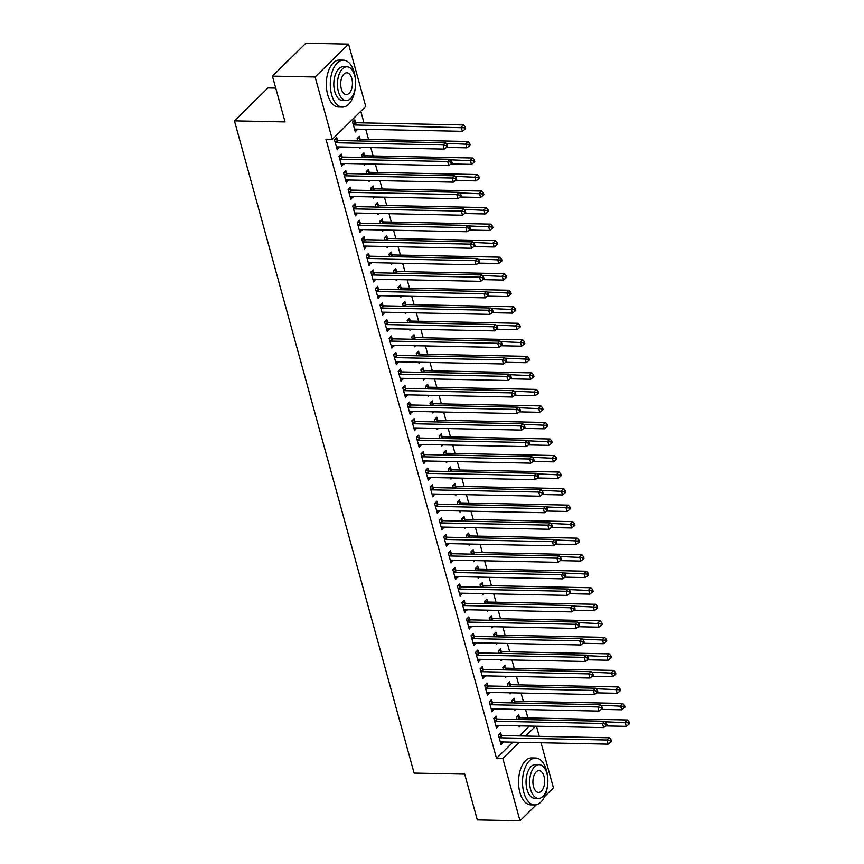 <?xml version="1.0" encoding="UTF-8"?>
<svg xmlns="http://www.w3.org/2000/svg" width="864" height="864" viewBox="0 0 864 864"><rect width="100%" height="100%" fill="white"/><g stroke="black" fill="none" stroke-linecap="round" stroke-linejoin="round"><path stroke-width="1.3" d="M527.893 717.93L525.582 709.56M523.336 701.395L521.035 693.025M518.789 684.871L516.478 676.501M514.231 668.336L511.931 659.977M509.674 651.812L507.373 643.442M505.127 635.288L502.816 626.918M500.569 618.754L498.269 610.384M496.022 602.23L493.711 593.86M491.465 585.695L489.164 577.325M486.918 569.171L484.607 560.801M482.36 552.636L480.06 544.266M477.814 536.112L475.502 527.742M473.256 519.577L470.956 511.218M468.698 503.053L466.398 494.683M464.152 486.529L461.84 478.159M459.594 469.994L457.294 461.624M455.047 453.47L452.736 445.1M450.49 436.936L448.189 428.566M445.943 420.412L443.632 412.042M441.385 403.877L439.085 395.507M436.838 387.353L434.527 378.983M432.281 370.818L429.98 362.448M427.723 354.294L425.423 345.924M423.176 337.77L420.865 329.4M418.619 321.235L416.318 312.865M414.072 304.711L411.761 296.341M409.514 288.176L407.214 279.806M404.968 271.652L402.656 263.282M400.41 255.118L398.11 246.748M395.863 238.594L393.552 230.224M391.306 222.059L389.005 213.689M386.748 205.535L384.448 197.165M382.201 189L379.89 180.641M377.644 172.476L375.343 164.106M373.097 155.952L370.786 147.582M368.539 139.417L365.753 129.308M363.992 122.893L360.785 111.262M536.458 726.214L539.244 736.333M541.015 742.748L553.446 787.882L544.568 796.619M275.735 88.096L267.894 87.934L234.446 120.852L414.094 773.086L464.692 774.133L477.306 819.914L519.998 820.8L502.837 758.484L519.286 742.295M234.446 120.852L285.044 121.9L272.43 76.118L305.878 43.2L348.57 44.086L365.731 106.402L332.284 139.32L315.122 77.004L348.57 44.086M514.901 701.006L514.166 698.328L511.898 700.553L512.546 702.907M515.776 709.355L514.631 710.478L514.318 709.322M496.822 718.805L496.087 716.126L493.819 718.351L496.552 728.266L498.647 725.436M505.796 667.948L505.051 665.28L502.794 667.505L503.442 669.848M506.66 676.296L505.526 677.419L505.213 676.264M487.717 685.746L486.972 683.068L484.715 685.292L487.447 695.207L489.542 692.377M496.692 634.889L495.947 632.221L493.69 634.446L494.338 636.79M497.556 643.237L496.422 644.36L496.109 643.216M478.613 652.687L477.868 650.009L475.61 652.234L478.343 662.159L480.438 659.318M487.588 601.841L486.842 599.162L484.585 601.387L485.233 603.742M488.452 610.178L487.318 611.302L487.004 610.157M469.498 619.628L468.763 616.95L466.506 619.175L469.238 629.1L471.334 626.26M478.472 568.782L477.738 566.104L475.481 568.328L476.129 570.683M479.347 577.13L478.213 578.243L477.9 577.098M460.393 586.57L459.659 583.891L457.402 586.116L460.134 596.041L462.229 593.201M469.368 535.723L468.634 533.045L466.376 535.27L467.024 537.624M470.243 544.072L469.109 545.184L468.785 544.039M451.289 553.511L450.554 550.843L448.297 553.068L451.03 562.982L453.114 560.153M460.264 502.664L459.529 499.986L457.272 502.211L457.92 504.565M461.138 511.013L460.004 512.125L459.68 510.98M442.184 520.452L441.45 517.784L439.193 520.009L441.925 529.924L444.01 527.094M451.159 469.606L450.425 466.927L448.168 469.152L448.816 471.506M452.034 477.954L450.9 479.066L450.576 477.922M433.08 487.404L432.346 484.726L430.088 486.95L432.81 496.865L434.905 494.035M442.055 436.547L441.32 433.868L439.052 436.093L439.7 438.448M442.93 444.895L441.785 446.018L441.472 444.863M423.976 454.345L423.241 451.667L420.973 453.892L423.706 463.806L425.801 460.976M432.95 403.488L432.216 400.81L429.948 403.034L430.596 405.389M433.825 411.836L432.68 412.96L432.367 411.804M414.871 421.286L414.137 418.608L411.869 420.833L414.601 430.747L416.696 427.918M423.846 370.429L423.101 367.762L420.844 369.976L421.492 372.33M424.71 378.778L423.576 379.901L423.263 378.745M405.767 388.228L405.022 385.549L402.764 387.774L405.497 397.688L407.592 394.859M414.742 337.37L413.996 334.703L411.739 336.928L412.387 339.271M415.606 345.719L414.472 346.842L414.158 345.686M396.662 355.169L395.917 352.49L393.66 354.715L396.392 364.63L398.488 361.8M405.637 304.312L404.892 301.644L402.635 303.869L403.283 306.212M406.501 312.66L405.367 313.783L405.054 312.638M387.547 322.11L386.813 319.432L384.556 321.656L387.288 331.582L389.383 328.741M396.522 271.264L395.788 268.585L393.53 270.81L394.178 273.164M397.397 279.601L396.263 280.724L395.95 279.58M378.443 289.051L377.708 286.373L375.451 288.598L378.184 298.523L380.279 295.682M387.418 238.205L386.683 235.526L384.426 237.751L385.074 240.106M388.292 246.553L387.158 247.666L386.834 246.521M369.338 255.992L368.604 253.325L366.347 255.539L369.079 265.464L371.164 262.624M378.313 205.146L377.579 202.468L375.322 204.692L375.97 207.047M379.188 213.494L378.054 214.607L377.73 213.462M360.234 222.934L359.5 220.266L357.242 222.491L359.975 232.405L362.059 229.576M369.209 172.087L368.474 169.409L366.217 171.634L366.865 173.988M370.084 180.436L368.95 181.548L368.626 180.403M351.13 189.875L350.395 187.207L348.138 189.432L350.86 199.346L352.955 196.517M360.104 139.028L359.37 136.35L357.102 138.575L357.75 140.929M360.979 147.377L359.834 148.489L359.521 147.344M342.025 156.827L341.291 154.148L339.023 156.373L341.755 166.288L343.85 163.458M332.284 139.32L325.966 139.19L496.508 758.354L512.957 742.165M519.307 735.923L529.319 726.073M337.468 140.292L336.733 137.614L334.476 139.838L337.208 149.764L339.304 146.923M355.547 122.504L354.812 119.826L352.555 122.051L355.288 131.965L357.383 129.136M346.572 173.351L345.838 170.672L343.58 172.897L346.313 182.822L348.408 179.982M364.662 155.552L363.917 152.885L361.66 155.11L362.308 157.453M365.526 163.901L364.392 165.024L364.079 163.879M355.687 206.41L354.942 203.731L352.685 205.956L355.417 215.87L357.512 213.041M373.766 188.611L373.021 185.944L370.764 188.168L371.412 190.512M374.63 196.96L373.496 198.083L373.183 196.927M364.792 239.468L364.046 236.79L361.789 239.015L364.522 248.929L366.617 246.1M382.871 221.67L382.126 219.002L379.868 221.216L380.516 223.571M383.735 230.018L382.601 231.142L382.288 229.986M373.896 272.527L373.162 269.849L370.894 272.074L373.626 281.988L375.721 279.158M391.975 254.729L391.241 252.05L388.973 254.275L389.621 256.63M392.85 263.077L391.705 264.2L391.392 263.045M383 305.586L382.266 302.908L379.998 305.132L382.73 315.047L384.826 312.217M401.08 287.788L400.345 285.109L398.077 287.334L398.725 289.688M401.954 296.136L400.81 297.259L400.496 296.104M392.105 338.645L391.37 335.966L389.113 338.191L391.835 348.106L393.93 345.276M410.184 320.846L409.45 318.168L407.192 320.393L407.84 322.747M411.059 329.195L409.925 330.307L409.601 329.162M401.209 371.693L400.475 369.025L398.218 371.25L400.95 381.164L403.034 378.335M419.288 353.905L418.554 351.227L416.297 353.452L416.945 355.806M420.163 362.254L419.029 363.366L418.705 362.221M410.314 404.752L409.579 402.084L407.322 404.309L410.054 414.223L412.139 411.383M428.393 386.964L427.658 384.286L425.401 386.51L426.049 388.865M429.268 395.312L428.134 396.425L427.81 395.28M419.418 437.81L418.684 435.132L416.426 437.357L419.159 447.282L421.254 444.442M437.497 420.023L436.763 417.344L434.506 419.569L435.154 421.924M438.372 428.36L437.238 429.484L436.925 428.339M428.522 470.869L427.788 468.191L425.531 470.416L428.263 480.341L430.358 477.5M446.612 453.082L445.867 450.403L443.61 452.628L444.258 454.972M447.476 461.419L446.342 462.542L446.029 461.398M437.638 503.928L436.892 501.25L434.635 503.474L437.368 513.389L439.463 510.559M455.717 486.13L454.972 483.462L452.714 485.687L453.362 488.03M456.581 494.478L455.447 495.601L455.134 494.446M446.742 536.987L445.997 534.308L443.74 536.533L446.472 546.448L448.567 543.618M464.821 519.188L464.076 516.521L461.819 518.746L462.467 521.089M465.685 527.537L464.551 528.66L464.238 527.504M455.846 570.046L455.112 567.367L452.844 569.592L455.576 579.506L457.672 576.677M473.926 552.247L473.191 549.569L470.923 551.794L471.571 554.148M474.8 560.596L473.656 561.719L473.342 560.563M464.951 603.104L464.216 600.426L461.948 602.651L464.681 612.565L466.776 609.736M483.03 585.306L482.296 582.628L480.028 584.852L480.676 587.207M483.905 593.654L482.76 594.778L482.447 593.622M474.055 636.163L473.321 633.485L471.064 635.71L473.785 645.624L475.88 642.794M492.134 618.365L491.4 615.686L489.143 617.911L489.791 620.266M493.009 626.713L491.875 627.826L491.551 626.681M483.16 669.211L482.425 666.544L480.168 668.768L482.9 678.683L484.985 675.853M501.239 651.424L500.504 648.745L498.247 650.97L498.895 653.324M502.114 659.772L500.98 660.884L500.656 659.74M492.264 702.27L491.53 699.602L489.272 701.827L492.005 711.742L494.089 708.912M510.343 684.482L509.609 681.804L507.352 684.029L508 686.383M511.218 692.831L510.084 693.943L509.76 692.798M501.368 735.329L500.634 732.661L498.377 734.875L501.109 744.8L503.204 741.96M519.448 717.541L518.713 714.863L516.456 717.088L517.104 719.442M520.322 725.89L519.188 727.002L518.875 725.857M525.636 736.052L535.637 726.203M536.296 804.762L519.998 820.8M272.43 76.118L315.122 77.004M496.508 758.354L502.837 758.484M336.582 147.474L339.466 147.539M354.661 129.686L357.545 129.74M341.129 164.009L344.023 164.063M345.686 180.533L348.57 180.598M350.233 197.057L353.128 197.122M354.791 213.592L357.674 213.646M359.338 230.116L362.232 230.18M363.895 246.65L366.779 246.704M368.442 263.174L371.336 263.239M373 279.709L375.894 279.763M377.557 296.233L380.441 296.298M382.104 312.768L384.998 312.822M386.662 329.292L389.545 329.357M391.208 345.827L394.103 345.881M395.766 362.351L398.65 362.405M400.313 378.875L403.207 378.94M404.87 395.41L407.754 395.464M409.417 411.934L412.312 411.998M413.975 428.468L416.869 428.522M418.532 444.992L421.416 445.057M423.079 461.527L425.974 461.581M427.637 478.051L430.52 478.116M432.184 494.586L435.078 494.64M436.741 511.11L439.625 511.175M441.288 527.634L444.182 527.699M445.846 544.169L448.729 544.223M450.392 560.693L453.287 560.758M454.95 577.228L457.844 577.282M459.508 593.752L462.391 593.816M464.054 610.286L466.949 610.34M468.612 626.81L471.496 626.875M473.159 643.345L476.053 643.399M477.716 659.869L480.6 659.934M482.263 676.393L485.158 676.458M486.821 692.928L489.704 692.982M491.368 709.452L494.262 709.517M495.925 725.987L498.82 726.041M500.483 742.511L503.366 742.576M335.21 142.517L335.47 142.625A1.879 1.382 -134.5 0 0 336.096 142.754L443.146 144.968L444.28 149.094L337.23 146.88A1.879 1.382 -134.5 0 0 336.679 146.988L336.474 147.085M335.005 139.32L337.727 140.4A1.879 1.382 -134.5 0 0 338.353 140.53L445.403 142.744L443.146 144.968L446.213 145.584L446.666 147.236L447.574 146.34L447.12 144.688L446.213 145.584M447.12 144.688L445.403 142.744M444.28 149.094L446.666 147.236M354.553 129.287L354.758 129.2A1.879 1.382 45.5 0 1 355.309 129.092L462.359 131.306L461.225 127.17L463.482 124.945L356.432 122.731A1.879 1.382 45.5 0 1 355.806 122.602L353.084 121.522M464.292 127.786L464.756 129.438L465.653 128.552L465.199 126.9L464.292 127.786L354.175 124.956A1.879 1.382 45.5 0 1 353.549 124.826L353.29 124.718M464.756 129.438L462.359 131.306M463.482 124.945L465.199 126.9M339.768 159.052L340.027 159.149A1.879 1.382 -134.5 0 0 340.643 159.278L447.692 161.492L448.837 165.629L341.788 163.415A1.879 1.382 -134.5 0 0 341.226 163.523L341.021 163.609M339.563 155.844L342.284 156.924A1.879 1.382 -134.5 0 0 342.911 157.054L449.95 159.268L447.692 161.492L450.77 162.108L451.224 163.76L452.131 162.875L451.678 161.222L450.77 162.108M451.678 161.222L449.95 159.268M448.837 165.629L451.224 163.76M344.315 175.576L344.574 175.673A1.879 1.382 -134.5 0 0 345.2 175.813L452.25 178.027L453.384 182.153L346.334 179.939A1.879 1.382 -134.5 0 0 345.784 180.047L345.578 180.144M344.11 172.379L346.831 173.459A1.879 1.382 -134.5 0 0 347.458 173.588L454.507 175.802L452.25 178.027L455.317 178.643L455.782 180.295L456.678 179.399L456.224 177.746L455.317 178.643M456.224 177.746L454.507 175.802M453.384 182.153L455.782 180.295M446.45 147.409L466.916 147.83L465.772 143.705L468.029 141.48L360.99 139.266A1.879 1.382 45.5 0 1 360.364 139.126L357.642 138.056M468.85 144.32L469.303 145.973L470.21 145.076L469.757 143.424L468.85 144.32L445.889 143.294M469.303 145.973L466.916 147.83M468.029 141.48L469.757 143.424M450.997 163.944L471.463 164.365L470.329 160.229L472.586 158.004L365.537 155.79A1.879 1.382 45.5 0 1 364.91 155.66L362.189 154.58M473.396 160.844L473.861 162.497L474.757 161.611L474.304 159.959L473.396 160.844L450.436 159.818M473.861 162.497L471.463 164.365M472.586 158.004L474.304 159.959M355.417 79.315A23.468 12.647 91.2 0 0 354.218 72.49A23.468 12.647 91.2 0 0 343.408 60.156A23.468 12.647 91.2 0 0 331.625 94.738A23.468 12.647 91.2 0 0 342.436 107.082A23.468 12.647 91.2 0 0 355.223 88.43M343.408 60.156L339.455 60.07A23.468 12.647 91.2 0 0 327.672 94.651A23.468 12.647 91.2 0 0 338.483 106.996L342.436 107.082M346.205 100.58L342.565 100.505A16.902 9.104 -88.8 0 1 334.778 91.627A16.902 9.104 -88.8 0 1 343.267 66.722L346.907 66.798A16.902 9.104 91.2 0 0 338.418 91.703A16.902 9.104 91.2 0 0 346.205 100.58A16.902 9.104 91.2 0 0 354.694 75.686A16.902 9.104 91.2 0 0 346.907 66.798M351.799 78.527A10.886 5.864 91.2 0 0 346.777 72.803A10.886 5.864 91.2 0 0 341.312 88.852A10.886 5.864 91.2 0 0 346.334 94.576A10.886 5.864 91.2 0 0 351.799 78.527M288.738 60.07A23.468 12.647 91.2 0 0 284.288 64.357A23.468 12.647 91.2 0 0 284.126 64.606A22.907 12.344 -88.8 0 0 284.116 64.616L284.288 64.357M547.636 777.157A23.468 12.647 91.2 0 0 546.437 770.342A23.468 12.647 91.2 0 0 535.626 757.998A23.468 12.647 91.2 0 0 523.843 792.58A23.468 12.647 91.2 0 0 534.654 804.924A23.468 12.647 91.2 0 0 547.441 786.283M535.626 757.998L531.673 757.922A23.468 12.647 91.2 0 0 519.89 792.504A23.468 12.647 91.2 0 0 530.701 804.848L534.654 804.924M538.423 798.433L534.794 798.358A16.902 9.104 -88.8 0 1 527.008 789.469A16.902 9.104 -88.8 0 1 535.486 764.575L539.125 764.651A16.902 9.104 91.2 0 0 530.636 789.545A16.902 9.104 91.2 0 0 538.423 798.433A16.902 9.104 91.2 0 0 546.912 773.528A16.902 9.104 91.2 0 0 539.125 764.651M544.018 776.38A10.886 5.864 91.2 0 0 538.996 770.656A10.886 5.864 91.2 0 0 533.531 786.704A10.886 5.864 91.2 0 0 538.553 792.428A10.886 5.864 91.2 0 0 544.018 776.38M348.872 192.1L349.132 192.208A1.879 1.382 -134.5 0 0 349.747 192.337L456.797 194.551L457.942 198.688L350.892 196.474A1.879 1.382 -134.5 0 0 350.33 196.582L350.125 196.668M348.667 188.903L351.389 189.983A1.879 1.382 -134.5 0 0 352.015 190.112L459.065 192.326L456.797 194.551L459.875 195.167L460.328 196.819L461.236 195.934L460.782 194.281L459.875 195.167M460.782 194.281L459.065 192.326M457.942 198.688L460.328 196.819M353.419 208.634L353.678 208.732A1.879 1.382 -134.5 0 0 354.305 208.872L461.354 211.086L462.488 215.212L355.439 212.998A1.879 1.382 -134.5 0 0 354.888 213.106L354.683 213.203M353.214 205.438L355.946 206.507A1.879 1.382 -134.5 0 0 356.562 206.647L463.612 208.861L461.354 211.086L464.432 211.702L464.886 213.354L465.782 212.458L465.329 210.805L464.432 211.702M465.329 210.805L463.612 208.861M462.488 215.212L464.886 213.354M455.555 180.468L476.021 180.889L474.876 176.764L477.144 174.539L370.094 172.325A1.879 1.382 45.5 0 1 369.468 172.184L366.746 171.115M477.954 177.379L478.408 179.032L479.315 178.135L478.861 176.483L477.954 177.379L454.993 176.353M478.408 179.032L476.021 180.889M477.144 174.539L478.861 176.483M460.102 196.992L480.568 197.424L479.434 193.288L481.691 191.063L374.641 188.849A1.879 1.382 45.5 0 1 374.026 188.719L371.293 187.639M482.512 193.903L482.965 195.556L483.862 194.67L483.408 193.018L482.512 193.903L459.54 192.877M482.965 195.556L480.568 197.424M481.691 191.063L483.408 193.018M357.977 225.158L358.236 225.266A1.879 1.382 -134.5 0 0 358.862 225.396L465.901 227.61L467.046 231.746L359.996 229.532A1.879 1.382 -134.5 0 0 359.435 229.64L359.23 229.727M357.772 221.962L360.493 223.042A1.879 1.382 -134.5 0 0 361.12 223.171L468.169 225.385L465.901 227.61L468.979 228.226L469.433 229.878L470.34 228.992L469.886 227.34L468.979 228.226M469.886 227.34L468.169 225.385M467.046 231.746L469.433 229.878M464.659 213.527L485.125 213.948L483.98 209.822L486.248 207.598L379.199 205.373A1.879 1.382 45.5 0 1 378.572 205.243L375.851 204.174M487.058 210.427L487.512 212.09L488.419 211.194L487.966 209.542L487.058 210.427L464.098 209.401M487.512 212.09L485.125 213.948M486.248 207.598L487.966 209.542M362.524 241.693L362.783 241.79A1.879 1.382 -134.5 0 0 363.409 241.92L470.459 244.145L471.593 248.27L364.554 246.056A1.879 1.382 -134.5 0 0 363.992 246.164L363.787 246.262M362.318 238.496L365.051 239.566A1.879 1.382 -134.5 0 0 365.666 239.695L472.716 241.92L470.459 244.145L473.537 244.75L473.99 246.413L474.898 245.516L474.433 243.864L473.537 244.75M474.433 243.864L472.716 241.92M471.593 248.27L473.99 246.413M469.206 230.051L489.672 230.483L488.538 226.346L490.795 224.122L383.746 221.908A1.879 1.382 45.5 0 1 383.13 221.778L380.408 220.698M491.616 226.962L492.07 228.614L492.977 227.729L492.512 226.076L491.616 226.962L468.644 225.936M492.07 228.614L489.672 230.483M490.795 224.122L492.512 226.076M367.081 258.217L367.34 258.325A1.879 1.382 -134.5 0 0 367.967 258.455L475.006 260.669L476.15 264.805L369.101 262.591A1.879 1.382 -134.5 0 0 368.539 262.688L368.334 262.786M366.876 255.02L369.598 256.1A1.879 1.382 -134.5 0 0 370.224 256.23L477.274 258.444L475.006 260.669L478.084 261.284L478.537 262.937L479.444 262.051L478.991 260.399L478.084 261.284M478.991 260.399L477.274 258.444M476.15 264.805L478.537 262.937M473.764 246.586L494.23 247.007L493.096 242.87L495.353 240.646L388.303 238.432A1.879 1.382 45.5 0 1 387.677 238.302L384.955 237.222M496.163 243.486L496.616 245.138L497.524 244.253L497.07 242.6L496.163 243.486L473.202 242.46M496.616 245.138L494.23 247.007M495.353 240.646L497.07 242.6M371.639 274.752L371.898 274.849A1.879 1.382 -134.5 0 0 372.514 274.979L479.563 277.193L480.697 281.329L373.658 279.115A1.879 1.382 -134.5 0 0 373.097 279.223L372.892 279.31M371.434 271.544L374.155 272.624A1.879 1.382 -134.5 0 0 374.771 272.754L481.82 274.979L479.563 277.193L482.641 277.808L483.095 279.461L484.002 278.575L483.538 276.923L482.641 277.808M483.538 276.923L481.82 274.979M480.697 281.329L483.095 279.461M478.31 263.11L498.776 263.531L497.642 259.405L499.9 257.18L392.861 254.966A1.879 1.382 45.5 0 1 392.234 254.837L389.513 253.757M500.72 260.021L501.174 261.673L502.081 260.777L501.617 259.124L500.72 260.021L477.749 258.995M501.174 261.673L498.776 263.531M499.9 257.18L501.617 259.124M376.186 291.276L376.445 291.384A1.879 1.382 -134.5 0 0 377.071 291.514L484.121 293.728L485.255 297.864L378.205 295.639A1.879 1.382 -134.5 0 0 377.654 295.747L377.449 295.844M375.98 288.079L378.702 289.159A1.879 1.382 -134.5 0 0 379.328 289.289L486.378 291.503L484.121 293.728L487.188 294.343L487.642 295.996L488.549 295.11L488.095 293.447L487.188 294.343M488.095 293.447L486.378 291.503M485.255 297.864L487.642 295.996M482.868 279.644L503.334 280.066L502.2 275.929L504.457 273.704L397.408 271.49A1.879 1.382 45.5 0 1 396.781 271.361L394.06 270.281M505.267 276.545L505.732 278.197L506.628 277.312L506.174 275.659L505.267 276.545L482.306 275.519M505.732 278.197L503.334 280.066M504.457 273.704L506.174 275.659M380.743 307.811L381.002 307.908A1.879 1.382 -134.5 0 0 381.618 308.038L488.668 310.252L489.812 314.388L382.763 312.174A1.879 1.382 -134.5 0 0 382.201 312.282L381.996 312.368M380.538 304.603L383.26 305.683A1.879 1.382 -134.5 0 0 383.886 305.813L490.925 308.027L488.668 310.252L491.746 310.867L492.199 312.52L493.106 311.634L492.653 309.982L491.746 310.867M492.653 309.982L490.925 308.027M489.812 314.388L492.199 312.52M487.426 296.168L507.892 296.59L506.747 292.464L509.004 290.239L401.965 288.025A1.879 1.382 45.5 0 1 401.339 287.896L398.617 286.816M509.825 293.08L510.278 294.732L511.186 293.836L510.732 292.183L509.825 293.08L486.864 292.054M510.278 294.732L507.892 296.59M509.004 290.239L510.732 292.183M385.29 324.335L385.549 324.432A1.879 1.382 -134.5 0 0 386.176 324.572L493.225 326.786L494.359 330.912L387.31 328.698A1.879 1.382 -134.5 0 0 386.759 328.806L386.554 328.903M385.085 321.138L387.806 322.218A1.879 1.382 -134.5 0 0 388.433 322.348L495.482 324.562L493.225 326.786L496.292 327.402L496.757 329.054L497.653 328.158L497.2 326.506L496.292 327.402M497.2 326.506L495.482 324.562M494.359 330.912L496.757 329.054M491.972 312.703L512.438 313.124L511.304 308.988L513.562 306.763L406.512 304.549A1.879 1.382 45.5 0 1 405.886 304.42L403.164 303.34M514.372 309.604L514.836 311.256L515.732 310.37L515.279 308.718L514.372 309.604L491.411 308.578M514.836 311.256L512.438 313.124M513.562 306.763L515.279 308.718M389.848 340.859L390.107 340.967A1.879 1.382 -134.5 0 0 390.722 341.096L497.772 343.31L498.917 347.447L391.867 345.233A1.879 1.382 -134.5 0 0 391.306 345.341L391.1 345.427M389.642 337.662L392.364 338.742A1.879 1.382 -134.5 0 0 392.99 338.872L500.04 341.086L497.772 343.31L500.85 343.926L501.304 345.578L502.211 344.693L501.757 343.04L500.85 343.926M501.757 343.04L500.04 341.086M498.917 347.447L501.304 345.578M496.53 329.227L516.996 329.648L515.851 325.523L518.119 323.298L411.07 321.084A1.879 1.382 45.5 0 1 410.443 320.944L407.722 319.874M518.929 326.138L519.383 327.791L520.29 326.894L519.836 325.242L518.929 326.138L495.968 325.112M519.383 327.791L516.996 329.648M518.119 323.298L519.836 325.242M394.394 357.394L394.654 357.491A1.879 1.382 -134.5 0 0 395.28 357.631L502.33 359.845L503.464 363.971L396.414 361.757A1.879 1.382 -134.5 0 0 395.863 361.865L395.658 361.962M394.189 354.197L396.922 355.266A1.879 1.382 -134.5 0 0 397.537 355.406L504.587 357.62L502.33 359.845L505.408 360.461L505.861 362.113L506.758 361.217L506.304 359.564L505.408 360.461M506.304 359.564L504.587 357.62M503.464 363.971L505.861 362.113M501.077 345.762L521.543 346.183L520.409 342.047L522.666 339.822L415.616 337.608A1.879 1.382 45.5 0 1 415.001 337.478L412.268 336.398M523.487 342.662L523.94 344.315L524.837 343.429L524.383 341.777L523.487 342.662L500.515 341.636M523.94 344.315L521.543 346.183M522.666 339.822L524.383 341.777M398.952 373.918L399.211 374.026A1.879 1.382 -134.5 0 0 399.838 374.155L506.876 376.369L508.021 380.506L400.972 378.292A1.879 1.382 -134.5 0 0 400.41 378.4L400.205 378.486M398.747 370.721L401.468 371.801A1.879 1.382 -134.5 0 0 402.095 371.93L509.144 374.144L506.876 376.369L509.954 376.985L510.408 378.637L511.315 377.752L510.862 376.099L509.954 376.985M510.862 376.099L509.144 374.144M508.021 380.506L510.408 378.637M505.634 362.286L526.1 362.707L524.956 358.582L527.224 356.357L420.174 354.132A1.879 1.382 45.5 0 1 419.548 354.002L416.826 352.933M528.034 359.186L528.487 360.85L529.394 359.953L528.941 358.301L528.034 359.186L505.073 358.16M528.487 360.85L526.1 362.707M527.224 356.357L528.941 358.301M403.499 390.452L403.758 390.55A1.879 1.382 -134.5 0 0 404.384 390.679L511.434 392.904L512.568 397.03L405.529 394.816A1.879 1.382 -134.5 0 0 404.968 394.924L404.762 395.021M403.294 387.256L406.026 388.325A1.879 1.382 -134.5 0 0 406.642 388.465L513.691 390.679L511.434 392.904L514.512 393.52L514.966 395.172L515.873 394.276L515.408 392.623L514.512 393.52M515.408 392.623L513.691 390.679M512.568 397.03L514.966 395.172M510.181 378.81L530.647 379.242L529.513 375.106L531.77 372.881L424.721 370.667A1.879 1.382 45.5 0 1 424.105 370.537L421.384 369.457M532.591 375.721L533.045 377.374L533.952 376.488L533.488 374.836L532.591 375.721L509.62 374.695M533.045 377.374L530.647 379.242M531.77 372.881L533.488 374.836M408.056 406.976L408.316 407.084A1.879 1.382 -134.5 0 0 408.942 407.214L515.981 409.428L517.126 413.564L410.076 411.35A1.879 1.382 -134.5 0 0 409.514 411.448L409.309 411.545M407.851 403.78L410.573 404.86A1.879 1.382 -134.5 0 0 411.199 404.989L518.249 407.203L515.981 409.428L519.059 410.044L519.512 411.696L520.42 410.81L519.966 409.158L519.059 410.044M519.966 409.158L518.249 407.203M517.126 413.564L519.512 411.696M514.739 395.345L535.205 395.766L534.071 391.63L536.328 389.416L429.278 387.191A1.879 1.382 45.5 0 1 428.652 387.061L425.93 385.981M537.138 392.245L537.592 393.898L538.499 393.012L538.045 391.36L537.138 392.245L514.177 391.219M537.592 393.898L535.205 395.766M536.328 389.416L538.045 391.36M412.614 423.511L412.873 423.608A1.879 1.382 -134.5 0 0 413.489 423.738L520.538 425.952L521.672 430.088L414.634 427.874A1.879 1.382 -134.5 0 0 414.072 427.982L413.867 428.08M412.409 420.304L415.13 421.384A1.879 1.382 -134.5 0 0 415.746 421.513L522.796 423.738L520.538 425.952L523.616 426.568L524.07 428.22L524.977 427.334L524.513 425.682L523.616 426.568M524.513 425.682L522.796 423.738M521.672 430.088L524.07 428.22M519.286 411.869L539.752 412.301L538.618 408.164L540.875 405.94L433.836 403.726A1.879 1.382 45.5 0 1 433.21 403.596L430.488 402.516M541.696 408.78L542.149 410.432L543.056 409.547L542.592 407.884L541.696 408.78L518.724 407.754M542.149 410.432L539.752 412.301M540.875 405.94L542.592 407.884M417.161 440.035L417.42 440.143A1.879 1.382 -134.5 0 0 418.046 440.273L525.096 442.487L526.23 446.623L419.18 444.398A1.879 1.382 -134.5 0 0 418.63 444.506L418.424 444.604M416.956 436.838L419.677 437.918A1.879 1.382 -134.5 0 0 420.304 438.048L527.353 440.262L525.096 442.487L528.163 443.102L528.617 444.755L529.524 443.869L529.07 442.206L528.163 443.102M529.07 442.206L527.353 440.262M526.23 446.623L528.617 444.755M523.843 428.404L544.309 428.825L543.175 424.688L545.432 422.464L438.383 420.25A1.879 1.382 45.5 0 1 437.756 420.12L435.035 419.04M546.242 425.304L546.707 426.956L547.603 426.071L547.15 424.418L546.242 425.304L523.282 424.278M546.707 426.956L544.309 428.825M545.432 422.464L547.15 424.418M421.718 456.57L421.978 456.667A1.879 1.382 -134.5 0 0 422.593 456.797L529.643 459.011L530.788 463.147L423.738 460.933A1.879 1.382 -134.5 0 0 423.176 461.041L422.971 461.128M421.513 453.362L424.235 454.442A1.879 1.382 -134.5 0 0 424.861 454.572L531.9 456.786L529.643 459.011L532.721 459.626L533.174 461.279L534.082 460.393L533.628 458.741L532.721 459.626M533.628 458.741L531.9 456.786M530.788 463.147L533.174 461.279M528.401 444.928L548.867 445.349L547.722 441.223L549.979 438.998L442.94 436.784A1.879 1.382 45.5 0 1 442.314 436.655L439.592 435.575M550.8 441.839L551.254 443.491L552.161 442.595L551.707 440.942L550.8 441.839L527.839 440.813M551.254 443.491L548.867 445.349M549.979 438.998L551.707 440.942M426.265 473.094L426.524 473.202A1.879 1.382 -134.5 0 0 427.151 473.332L534.2 475.546L535.334 479.671L428.285 477.457A1.879 1.382 -134.5 0 0 427.734 477.565L427.529 477.662M426.06 469.897L428.782 470.977A1.879 1.382 -134.5 0 0 429.408 471.107L536.458 473.321L534.2 475.546L537.268 476.161L537.732 477.814L538.628 476.917L538.175 475.265L537.268 476.161M538.175 475.265L536.458 473.321M535.334 479.671L537.732 477.814M532.948 461.462L553.414 461.884L552.28 457.747L554.537 455.522L447.487 453.308A1.879 1.382 45.5 0 1 446.861 453.179L444.139 452.099M555.347 458.363L555.811 460.015L556.708 459.13L556.254 457.477L555.347 458.363L532.386 457.337M555.811 460.015L553.414 461.884M554.537 455.522L556.254 457.477M430.823 489.618L431.082 489.726A1.879 1.382 -134.5 0 0 431.698 489.856L538.747 492.07L539.892 496.206L432.842 493.992A1.879 1.382 -134.5 0 0 432.281 494.1L432.076 494.186M430.618 486.421L433.339 487.501A1.879 1.382 -134.5 0 0 433.966 487.631L541.015 489.845L538.747 492.07L541.825 492.685L542.279 494.338L543.186 493.452L542.732 491.8L541.825 492.685M542.732 491.8L541.015 489.845M539.892 496.206L542.279 494.338M537.505 477.986L557.971 478.408L556.826 474.282L559.094 472.057L452.045 469.843A1.879 1.382 45.5 0 1 451.418 469.703L448.697 468.634M559.904 474.898L560.358 476.55L561.265 475.654L560.812 474.001L559.904 474.898L536.944 473.872M560.358 476.55L557.971 478.408M559.094 472.057L560.812 474.001M435.37 506.153L435.629 506.25A1.879 1.382 -134.5 0 0 436.255 506.39L543.305 508.604L544.439 512.73L437.389 510.516A1.879 1.382 -134.5 0 0 436.838 510.624L436.633 510.721M435.164 502.956L437.897 504.025A1.879 1.382 -134.5 0 0 438.512 504.166L545.562 506.38L543.305 508.604L546.383 509.22L546.836 510.872L547.733 509.976L547.279 508.324L546.383 509.22M547.279 508.324L545.562 506.38M544.439 512.73L546.836 510.872M542.052 494.521L562.518 494.942L561.384 490.806L563.641 488.581L456.592 486.367A1.879 1.382 45.5 0 1 455.976 486.238L453.244 485.158M564.462 491.422L564.916 493.074L565.812 492.188L565.358 490.536L564.462 491.422L541.49 490.396M564.916 493.074L562.518 494.942M563.641 488.581L565.358 490.536M439.927 522.677L440.186 522.785A1.879 1.382 -134.5 0 0 440.813 522.914L547.852 525.128L548.996 529.265L441.947 527.051A1.879 1.382 -134.5 0 0 441.385 527.159L441.18 527.245M439.722 519.48L442.444 520.56A1.879 1.382 -134.5 0 0 443.07 520.69L550.12 522.904L547.852 525.128L550.93 525.744L551.383 527.396L552.29 526.511L551.837 524.858L550.93 525.744M551.837 524.858L550.12 522.904M548.996 529.265L551.383 527.396M546.61 511.045L567.076 511.466L565.931 507.341L568.199 505.116L461.149 502.902A1.879 1.382 45.5 0 1 460.523 502.762L457.801 501.692M569.009 507.956L569.462 509.609L570.37 508.712L569.916 507.06L569.009 507.956L546.048 506.92M569.462 509.609L567.076 511.466M568.199 505.116L569.916 507.06M444.474 539.212L444.733 539.309A1.879 1.382 -134.5 0 0 445.36 539.449L552.409 541.663L553.543 545.789L446.504 543.575A1.879 1.382 -134.5 0 0 445.943 543.683L445.738 543.78M444.269 536.015L447.001 537.084A1.879 1.382 -134.5 0 0 447.617 537.224L554.666 539.438L552.409 541.663L555.487 542.279L555.941 543.931L556.848 543.035L556.384 541.382L555.487 542.279M556.384 541.382L554.666 539.438M553.543 545.789L555.941 543.931M551.156 527.569L571.622 528.001L570.488 523.865L572.746 521.64L465.696 519.426A1.879 1.382 45.5 0 1 465.08 519.296L462.359 518.216M573.566 524.48L574.02 526.133L574.927 525.247L574.463 523.595L573.566 524.48L550.595 523.454M574.02 526.133L571.622 528.001M572.746 521.64L574.463 523.595M449.032 555.736L449.291 555.844A1.879 1.382 -134.5 0 0 449.917 555.973L556.956 558.187L558.101 562.324L451.051 560.11A1.879 1.382 -134.5 0 0 450.49 560.218L450.284 560.304M448.826 552.539L451.548 553.619A1.879 1.382 -134.5 0 0 452.174 553.748L559.224 555.962L556.956 558.187L560.034 558.803L560.488 560.455L561.395 559.57L560.941 557.917L560.034 558.803M560.941 557.917L559.224 555.962M558.101 562.324L560.488 560.455M555.714 544.104L576.18 544.525L575.046 540.389L577.303 538.175L470.254 535.95A1.879 1.382 45.5 0 1 469.627 535.82L466.906 534.74M578.113 541.004L578.567 542.657L579.474 541.771L579.02 540.119L578.113 541.004L555.152 539.978M578.567 542.657L576.18 544.525M577.303 538.175L579.02 540.119M453.589 572.27L453.848 572.368A1.879 1.382 -134.5 0 0 454.464 572.497L561.514 574.722L562.648 578.848L455.609 576.634A1.879 1.382 -134.5 0 0 455.047 576.742L454.842 576.839M453.384 569.074L456.106 570.143A1.879 1.382 -134.5 0 0 456.721 570.272L563.771 572.497L561.514 574.722L564.592 575.327L565.045 576.99L565.952 576.094L565.488 574.441L564.592 575.327M565.488 574.441L563.771 572.497M562.648 578.848L565.045 576.99M560.261 560.628L580.727 561.06L579.593 556.924L581.85 554.699L474.811 552.485A1.879 1.382 45.5 0 1 474.185 552.355L471.463 551.275M582.671 557.539L583.124 559.192L584.032 558.306L583.567 556.643L582.671 557.539L559.699 556.513M583.124 559.192L580.727 561.06M581.85 554.699L583.567 556.643M458.136 588.794L458.395 588.902A1.879 1.382 -134.5 0 0 459.022 589.032L566.071 591.246L567.205 595.382L460.156 593.158A1.879 1.382 -134.5 0 0 459.605 593.266L459.4 593.363M457.931 585.598L460.652 586.678A1.879 1.382 -134.5 0 0 461.279 586.807L568.328 589.021L566.071 591.246L569.138 591.862L569.592 593.514L570.499 592.628L570.046 590.976L569.138 591.862M570.046 590.976L568.328 589.021M567.205 595.382L569.592 593.514M564.818 577.163L585.284 577.584L584.15 573.448L586.408 571.223L479.358 569.009A1.879 1.382 45.5 0 1 478.732 568.879L476.01 567.799M587.218 574.063L587.682 575.716L588.578 574.83L588.125 573.178L587.218 574.063L564.257 573.037M587.682 575.716L585.284 577.584M586.408 571.223L588.125 573.178M462.694 605.329L462.953 605.426A1.879 1.382 -134.5 0 0 463.568 605.556L570.618 607.77L571.763 611.906L464.713 609.692A1.879 1.382 -134.5 0 0 464.152 609.8L463.946 609.887M462.488 602.122L465.21 603.202A1.879 1.382 -134.5 0 0 465.836 603.331L572.875 605.545L570.618 607.77L573.696 608.386L574.15 610.038L575.057 609.152L574.603 607.5L573.696 608.386M574.603 607.5L572.875 605.545M571.763 611.906L574.15 610.038M569.376 593.687L589.842 594.108L588.697 589.982L590.954 587.758L483.916 585.544A1.879 1.382 45.5 0 1 483.289 585.414L480.568 584.334M591.775 590.598L592.229 592.25L593.136 591.354L592.682 589.702L591.775 590.598L568.814 589.572M592.229 592.25L589.842 594.108M590.954 587.758L592.682 589.702M467.24 621.853L467.5 621.961A1.879 1.382 -134.5 0 0 468.126 622.091L575.176 624.305L576.31 628.43L469.26 626.216A1.879 1.382 -134.5 0 0 468.709 626.324L468.504 626.422M467.035 618.656L469.757 619.736A1.879 1.382 -134.5 0 0 470.383 619.866L577.433 622.08L575.176 624.305L578.243 624.92L578.707 626.573L579.604 625.676L579.15 624.024L578.243 624.92M579.15 624.024L577.433 622.08M576.31 628.43L578.707 626.573M573.923 610.222L594.389 610.643L593.255 606.506L595.512 604.282L488.462 602.068A1.879 1.382 45.5 0 1 487.836 601.938L485.114 600.858M596.322 607.122L596.786 608.774L597.683 607.889L597.229 606.236L596.322 607.122L573.361 606.096M596.786 608.774L594.389 610.643M595.512 604.282L597.229 606.236M471.798 638.388L472.057 638.485A1.879 1.382 -134.5 0 0 472.673 638.615L579.722 640.829L580.867 644.965L473.818 642.751A1.879 1.382 -134.5 0 0 473.256 642.859L473.051 642.946M471.593 635.18L474.314 636.26A1.879 1.382 -134.5 0 0 474.941 636.39L581.99 638.604L579.722 640.829L582.8 641.444L583.254 643.097L584.161 642.211L583.708 640.559L582.8 641.444M583.708 640.559L581.99 638.604M580.867 644.965L583.254 643.097M578.48 626.746L598.946 627.167L597.802 623.041L600.07 620.816L493.02 618.602A1.879 1.382 45.5 0 1 492.394 618.462L489.672 617.393M600.88 623.657L601.333 625.309L602.24 624.413L601.787 622.76L600.88 623.657L577.919 622.631M601.333 625.309L598.946 627.167M600.07 620.816L601.787 622.76M476.345 654.912L476.604 655.009A1.879 1.382 -134.5 0 0 477.23 655.15L584.28 657.364L585.414 661.489L478.364 659.275A1.879 1.382 -134.5 0 0 477.814 659.383L477.608 659.48M476.14 651.715L478.872 652.795A1.879 1.382 -134.5 0 0 479.488 652.925L586.537 655.139L584.28 657.364L587.358 657.979L587.812 659.632L588.708 658.735L588.254 657.083L587.358 657.979M588.254 657.083L586.537 655.139M585.414 661.489L587.812 659.632M583.027 643.28L603.493 643.702L602.359 639.565L604.616 637.34L497.567 635.126A1.879 1.382 45.5 0 1 496.951 634.997L494.219 633.917M605.437 640.181L605.891 641.833L606.787 640.948L606.334 639.295L605.437 640.181L582.466 639.155M605.891 641.833L603.493 643.702M604.616 637.34L606.334 639.295M480.902 671.436L481.162 671.544A1.879 1.382 -134.5 0 0 481.788 671.674L588.827 673.888L589.972 678.024L482.922 675.81A1.879 1.382 -134.5 0 0 482.36 675.918L482.155 676.004M480.697 668.239L483.419 669.319A1.879 1.382 -134.5 0 0 484.045 669.449L591.095 671.663L588.827 673.888L591.905 674.503L592.358 676.156L593.266 675.27L592.812 673.618L591.905 674.503M592.812 673.618L591.095 671.663M589.972 678.024L592.358 676.156M587.585 659.804L608.051 660.226L606.906 656.1L609.174 653.875L502.124 651.661A1.879 1.382 45.5 0 1 501.498 651.521L498.776 650.452M609.984 656.716L610.438 658.368L611.345 657.472L610.891 655.819L609.984 656.716L587.023 655.69M610.438 658.368L608.051 660.226M609.174 653.875L610.891 655.819M485.449 687.971L485.708 688.068A1.879 1.382 -134.5 0 0 486.335 688.208L593.384 690.422L594.518 694.548L487.48 692.334A1.879 1.382 -134.5 0 0 486.918 692.442L486.713 692.539M485.244 684.774L487.976 685.843A1.879 1.382 -134.5 0 0 488.592 685.984L595.642 688.198L593.384 690.422L596.462 691.038L596.916 692.69L597.823 691.794L597.359 690.142L596.462 691.038M597.359 690.142L595.642 688.198M594.518 694.548L596.916 692.69M592.132 676.328L612.598 676.76L611.464 672.624L613.721 670.399L506.671 668.185A1.879 1.382 45.5 0 1 506.056 668.056L503.334 666.976M614.542 673.24L614.995 674.892L615.902 674.006L615.438 672.354L614.542 673.24L591.57 672.214M614.995 674.892L612.598 676.76M613.721 670.399L615.438 672.354M490.007 704.495L490.266 704.603A1.879 1.382 -134.5 0 0 490.892 704.732L597.931 706.946L599.076 711.083L492.026 708.869A1.879 1.382 -134.5 0 0 491.465 708.977L491.26 709.063M489.802 701.298L492.523 702.378A1.879 1.382 -134.5 0 0 493.15 702.508L600.199 704.722L597.931 706.946L601.009 707.562L601.463 709.214L602.37 708.329L601.916 706.676L601.009 707.562M601.916 706.676L600.199 704.722M599.076 711.083L601.463 709.214M596.689 692.863L617.155 693.284L616.021 689.159L618.278 686.934L511.229 684.709A1.879 1.382 45.5 0 1 510.602 684.58L507.881 683.51M619.088 689.764L619.542 691.416L620.449 690.53L619.996 688.878L619.088 689.764L596.128 688.738M619.542 691.416L617.155 693.284M618.278 686.934L619.996 688.878M494.564 721.03L494.824 721.127A1.879 1.382 -134.5 0 0 495.439 721.256L602.489 723.481L603.623 727.607L496.584 725.393A1.879 1.382 -134.5 0 0 496.022 725.501L495.817 725.598M494.359 717.833L497.081 718.902A1.879 1.382 -134.5 0 0 497.696 719.032L604.746 721.256L602.489 723.481L605.567 724.086L606.02 725.749L606.928 724.853L606.463 723.2L605.567 724.086M606.463 723.2L604.746 721.256M603.623 727.607L606.02 725.749M601.236 709.387L621.702 709.819L620.568 705.683L622.825 703.458L515.786 701.244A1.879 1.382 45.5 0 1 515.16 701.114L512.438 700.034M623.646 706.298L624.1 707.951L625.007 707.065L624.542 705.413L623.646 706.298L600.674 705.272M624.1 707.951L621.702 709.819M622.825 703.458L624.542 705.413M499.111 737.554L499.37 737.662A1.879 1.382 -134.5 0 0 499.997 737.791L607.046 740.005L608.18 744.142L501.131 741.917A1.879 1.382 -134.5 0 0 500.58 742.025L500.375 742.122M498.906 734.357L501.628 735.437A1.879 1.382 -134.5 0 0 502.254 735.566L609.304 737.78L607.046 740.005L610.114 740.621L610.567 742.273L611.474 741.388L611.021 739.735L610.114 740.621M611.021 739.735L609.304 737.78M608.18 744.142L610.567 742.273M605.794 725.922L626.26 726.343L625.126 722.207L627.383 719.982L520.333 717.768A1.879 1.382 45.5 0 1 519.707 717.638L516.985 716.558M628.193 722.822L628.657 724.475L629.554 723.589L629.1 721.937L628.193 722.822L605.232 721.796M628.657 724.475L626.26 726.343M627.383 719.982L629.1 721.937M335.47 142.625L337.727 140.4M336.096 142.754L338.353 140.53M356.432 122.731L354.175 124.956M355.806 122.602L353.549 124.826M340.027 159.149L342.284 156.924M340.643 159.278L342.911 157.054M344.574 175.673L346.831 173.459M345.2 175.813L347.458 173.588M360.99 139.266L359.262 140.962M360.364 139.126L358.517 140.94M365.537 155.79L363.809 157.486M364.91 155.66L363.074 157.475M349.132 192.208L351.389 189.983M349.747 192.337L352.015 190.112M353.678 208.732L355.946 206.507M354.305 208.872L356.562 206.647M370.094 172.325L368.366 174.02M369.468 172.184L367.621 173.999M374.641 188.849L372.924 190.544M374.026 188.719L372.179 190.534M358.236 225.266L360.493 223.042M358.862 225.396L361.12 223.171M379.199 205.373L377.471 207.079M378.572 205.243L376.726 207.058M362.783 241.79L365.051 239.566M363.409 241.92L365.666 239.695M383.746 221.908L382.028 223.603M383.13 221.778L381.283 223.592M367.34 258.325L369.598 256.1M367.967 258.455L370.224 256.23M388.303 238.432L386.575 240.138M387.677 238.302L385.841 240.116M371.898 274.849L374.155 272.624M372.514 274.979L374.771 272.754M392.861 254.966L391.133 256.662M392.234 254.837L390.388 256.651M376.445 291.384L378.702 289.159M377.071 291.514L379.328 289.289M397.408 271.49L395.68 273.186M396.781 271.361L394.945 273.175M381.002 307.908L383.26 305.683M381.618 308.038L383.886 305.813M401.965 288.025L400.237 289.721M401.339 287.896L399.492 289.699M385.549 324.432L387.806 322.218M386.176 324.572L388.433 322.348M406.512 304.549L404.784 306.245M405.886 304.42L404.05 306.234M390.107 340.967L392.364 338.742M390.722 341.096L392.99 338.872M411.07 321.084L409.342 322.78M410.443 320.944L408.596 322.758M394.654 357.491L396.922 355.266M395.28 357.631L397.537 355.406M415.616 337.608L413.899 339.304M415.001 337.478L413.154 339.293M399.211 374.026L401.468 371.801M399.838 374.155L402.095 371.93M420.174 354.132L418.446 355.838M419.548 354.002L417.701 355.817M403.758 390.55L406.026 388.325M404.384 390.679L406.642 388.465M424.721 370.667L423.004 372.362M424.105 370.537L422.258 372.352M408.316 407.084L410.573 404.86M408.942 407.214L411.199 404.989M429.278 387.191L427.55 388.897M428.652 387.061L426.816 388.876M412.873 423.608L415.13 421.384M413.489 423.738L415.746 421.513M433.836 403.726L432.108 405.421M433.21 403.596L431.363 405.41M417.42 440.143L419.677 437.918M418.046 440.273L420.304 438.048M438.383 420.25L436.655 421.945M437.756 420.12L435.92 421.934M421.978 456.667L424.235 454.442M422.593 456.797L424.861 454.572M442.94 436.784L441.212 438.48M442.314 436.655L440.467 438.469M426.524 473.202L428.782 470.977M427.151 473.332L429.408 471.107M447.487 453.308L445.759 455.004M446.861 453.179L445.025 454.993M431.082 489.726L433.339 487.501M431.698 489.856L433.966 487.631M452.045 469.843L450.317 471.539M451.418 469.703L449.572 471.517M435.629 506.25L437.897 504.025M436.255 506.39L438.512 504.166M456.592 486.367L454.874 488.063M455.976 486.238L454.129 488.052M440.186 522.785L442.444 520.56M440.813 522.914L443.07 520.69M461.149 502.902L459.421 504.598M460.523 502.762L458.676 504.576M444.733 539.309L447.001 537.084M445.36 539.449L447.617 537.224M465.696 519.426L463.979 521.122M465.08 519.296L463.234 521.111M449.291 555.844L451.548 553.619M449.917 555.973L452.174 553.748M470.254 535.95L468.526 537.656M469.627 535.82L467.791 537.635M453.848 572.368L456.106 570.143M454.464 572.497L456.721 570.272M474.811 552.485L473.083 554.18M474.185 552.355L472.338 554.17M458.395 588.902L460.652 586.678M459.022 589.032L461.279 586.807M479.358 569.009L477.63 570.715M478.732 568.879L476.896 570.694M462.953 605.426L465.21 603.202M463.568 605.556L465.836 603.331M483.916 585.544L482.188 587.239M483.289 585.414L481.442 587.228M467.5 621.961L469.757 619.736M468.126 622.091L470.383 619.866M488.462 602.068L486.734 603.763M487.836 601.938L486 603.752M472.057 638.485L474.314 636.26M472.673 638.615L474.941 636.39M493.02 618.602L491.292 620.298M492.394 618.462L490.547 620.276M476.604 655.009L478.872 652.795M477.23 655.15L479.488 652.925M497.567 635.126L495.85 636.822M496.951 634.997L495.104 636.811M481.162 671.544L483.419 669.319M481.788 671.674L484.045 669.449M502.124 651.661L500.396 653.357M501.498 651.521L499.651 653.335M485.708 688.068L487.976 685.843M486.335 688.208L488.592 685.984M506.671 668.185L504.954 669.881M506.056 668.056L504.209 669.87M490.266 704.603L492.523 702.378M490.892 704.732L493.15 702.508M511.229 684.709L509.501 686.416M510.602 684.58L508.766 686.394M494.824 721.127L497.081 718.902M495.439 721.256L497.696 719.032M515.786 701.244L514.058 702.94M515.16 701.114L513.313 702.929M499.37 737.662L501.628 735.437M499.997 737.791L502.254 735.566M520.333 717.768L518.605 719.474M519.707 717.638L517.871 719.453"/></g></svg>
